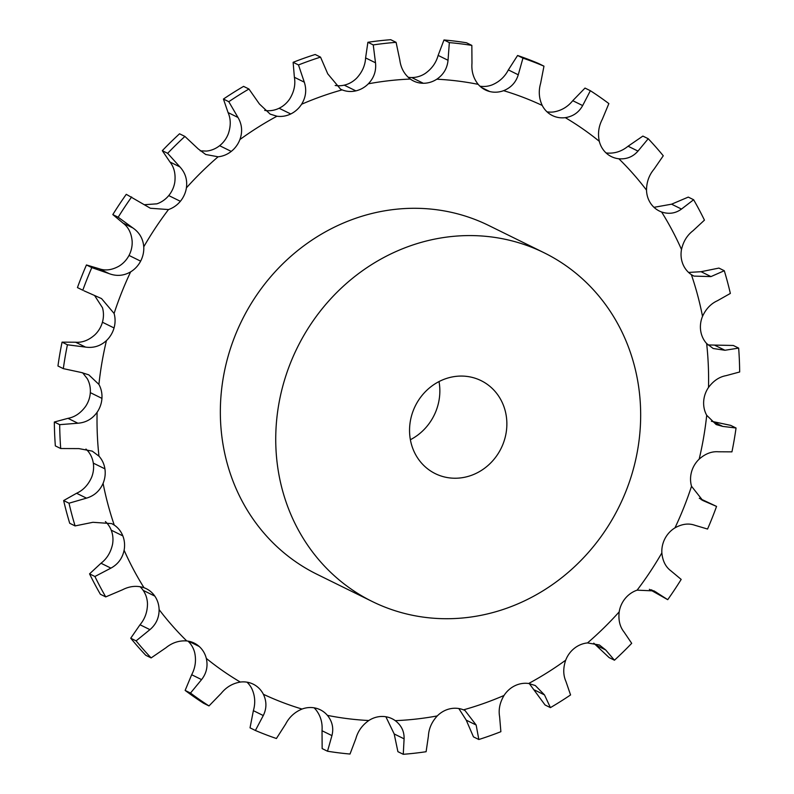 <?xml version="1.0" encoding="UTF-8"?>
<svg xmlns="http://www.w3.org/2000/svg" width="794" height="794" viewBox="0 0 794 794"><rect width="100%" height="100%" fill="white"/><g stroke="black" fill="none" stroke-linecap="round" stroke-linejoin="round"><path stroke-width="1.19" d="M479.933 86.189A25.914 23.929 116.2 0 0 491.972 84.948C499.277 81.911 504.746 76.899 508.359 69.912L517.589 55.491A362.213 334.403 116.2 0 1 528.179 59.312A362.213 334.403 116.2 0 1 538.61 63.52L543.969 66.17L540.625 83.34C538.411 90.992 538.947 98.367 542.233 105.443A25.914 23.929 116.2 0 0 551.82 115.269A25.914 23.929 116.2 0 0 551.83 115.269A25.914 23.929 116.2 0 0 552.386 115.557A25.914 23.929 116.2 0 0 565.298 117.651C573.089 116.43 578.866 112.401 582.657 105.572L590.369 90.715A362.213 334.403 116.2 0 1 608.859 103.587L602.328 119.269C598.666 126.177 597.654 133.521 599.301 141.312A25.914 23.929 116.2 0 0 606.418 153.262A25.914 23.929 116.2 0 0 606.427 153.272A25.914 23.929 116.2 0 0 611.4 156.617A25.914 23.929 116.2 0 0 618.873 158.78C626.615 159.376 632.987 156.815 637.989 151.098L648.232 138.722A362.213 334.403 116.2 0 1 663.268 155.783L653.988 169.241C649.085 175.077 646.594 182.044 646.514 190.143A25.914 23.929 116.2 0 0 650.822 203.631A25.914 23.929 116.2 0 0 650.822 203.641A25.914 23.929 116.2 0 0 659.377 211.045A25.914 23.929 116.2 0 0 661.61 211.998C668.935 214.39 675.555 213.407 681.49 209.07L693.628 199.741A362.213 334.403 116.2 0 1 704.447 220.137L693.003 230.756C687.147 235.242 683.316 241.485 681.5 249.485A25.914 23.929 116.2 0 0 682.78 263.836A25.914 23.929 116.2 0 0 691.366 274.635L693.896 276.104L710.967 276.59L724.287 270.724A362.213 334.403 116.2 0 1 730.351 293.433L717.419 300.737C710.938 303.655 705.965 308.866 702.521 316.369A25.914 23.929 116.2 0 0 700.695 330.86A25.914 23.929 116.2 0 0 706.65 343.554L713.181 348.497L724.952 350.263L738.658 348.109A362.213 334.403 116.2 0 1 739.671 371.979L726.024 375.661C719.265 376.882 713.429 380.812 708.516 387.442A25.914 23.929 116.2 0 0 703.683 401.347A25.914 23.929 116.2 0 0 706.71 415.302L716.198 424.572L722.739 426.408L736.048 428.006A362.213 334.403 116.2 0 1 731.939 451.855L718.371 451.776C711.712 451.26 705.31 453.711 699.167 459.14A25.914 23.929 116.2 0 0 691.574 471.755A25.914 23.929 116.2 0 0 691.574 471.765A25.914 23.929 116.2 0 0 691.524 486.265L702.75 500.478L716.555 506.413L699.276 498.265M517.589 55.491L522.948 58.131L518.264 74.795C515.911 82.397 511.018 87.687 503.585 90.675A25.914 23.929 116.2 0 1 489.749 91.538A25.914 23.929 116.2 0 0 489.749 91.538A25.914 23.929 116.2 0 1 485.313 89.911A25.914 23.929 116.2 0 1 478.177 84.343A325.768 300.747 116.2 0 0 436.809 79.201A25.914 23.929 116.2 0 1 423.311 83.271A25.914 23.929 116.2 0 0 423.311 83.271A25.914 23.929 116.2 0 1 413.515 80.978A25.914 23.929 116.2 0 1 410.339 79.063A325.768 300.747 116.2 0 0 368.337 83.807A25.914 23.929 116.2 0 1 355.851 90.873A25.914 23.929 116.2 0 0 355.851 90.873A25.914 23.929 116.2 0 1 342.125 89.871A325.768 300.747 116.2 0 0 301.591 104.252A25.914 23.929 116.2 0 1 290.743 113.969A25.914 23.929 116.2 0 0 290.743 113.969A25.914 23.929 116.2 0 1 276.957 116.222A325.768 300.747 116.2 0 0 239.917 139.536A25.914 23.929 116.2 0 1 231.252 151.406A25.914 23.929 116.2 0 0 231.252 151.406A25.914 23.929 116.2 0 1 218.092 156.795A325.768 300.747 116.2 0 0 186.411 187.86A25.914 23.929 116.2 0 1 180.367 201.299A25.914 23.929 116.2 0 1 180.357 201.309A25.914 23.929 116.2 0 1 168.497 209.556A325.768 300.747 116.2 0 0 143.754 246.825A25.914 23.929 116.2 0 1 140.627 261.147A25.914 23.929 116.2 0 1 140.627 261.157A25.914 23.929 116.2 0 1 130.643 271.866A325.768 300.747 116.2 0 0 114.098 313.461A25.914 23.929 116.2 0 1 114.048 327.952A25.914 23.929 116.2 0 0 114.048 327.952A25.914 23.929 116.2 0 1 106.446 340.586A325.768 300.747 116.2 0 0 98.913 384.425A25.914 23.929 116.2 0 1 101.94 398.37A25.914 23.929 116.2 0 0 101.94 398.37A25.914 23.929 116.2 0 1 97.106 412.284A325.768 300.747 116.2 0 0 98.962 456.163A25.914 23.929 116.2 0 1 104.917 468.847A25.914 23.929 116.2 0 0 104.917 468.847A25.914 23.929 116.2 0 1 103.091 483.348A325.768 300.747 116.2 0 0 114.247 525.082A25.914 23.929 116.2 0 1 122.832 535.881A25.914 23.929 116.2 0 0 122.832 535.881A25.914 23.929 116.2 0 1 124.112 550.242A325.768 300.747 116.2 0 0 144.012 587.719A25.914 23.929 116.2 0 1 146.245 588.672A25.914 23.929 116.2 0 1 154.79 596.086A25.914 23.929 116.2 0 0 154.79 596.086A25.914 23.929 116.2 0 1 159.108 609.584A325.768 300.747 116.2 0 0 186.739 640.937A25.914 23.929 116.2 0 1 194.222 643.1A25.914 23.929 116.2 0 1 199.185 646.455A25.914 23.929 116.2 0 0 199.185 646.455A25.914 23.929 116.2 0 1 206.321 658.415A325.768 300.747 116.2 0 0 240.314 682.066A25.914 23.929 116.2 0 1 253.226 684.17A25.914 23.929 116.2 0 1 253.792 684.448A25.914 23.929 116.2 0 1 253.802 684.458A25.914 23.929 116.2 0 1 263.38 694.274A325.768 300.747 116.2 0 0 302.028 709.052A25.914 23.929 116.2 0 1 315.863 708.179A25.914 23.929 116.2 0 0 315.863 708.179A25.914 23.929 116.2 0 1 320.31 709.806A25.914 23.929 116.2 0 1 327.436 715.374A325.768 300.747 116.2 0 0 368.803 720.525A25.914 23.929 116.2 0 1 382.301 716.456A25.914 23.929 116.2 0 0 382.301 716.456A25.914 23.929 116.2 0 1 392.097 718.749A25.914 23.929 116.2 0 1 395.273 720.654A325.768 300.747 116.2 0 0 437.276 715.92A25.914 23.929 116.2 0 1 449.761 708.844A25.914 23.929 116.2 0 1 449.781 708.844A25.914 23.929 116.2 0 1 463.488 709.846A325.768 300.747 116.2 0 0 504.031 695.465A25.914 23.929 116.2 0 1 514.879 685.748A25.914 23.929 116.2 0 1 514.889 685.748A25.914 23.929 116.2 0 1 528.665 683.495A325.768 300.747 116.2 0 0 565.695 660.191A25.914 23.929 116.2 0 1 574.37 648.311L574.37 648.311A25.914 23.929 116.2 0 1 587.52 642.922A325.768 300.747 116.2 0 0 619.201 611.856A25.914 23.929 116.2 0 1 625.255 598.418L625.255 598.418A25.914 23.929 116.2 0 1 637.116 590.16A325.768 300.747 116.2 0 0 661.859 552.902A25.914 23.929 116.2 0 1 664.985 538.57A25.914 23.929 116.2 0 0 664.985 538.57A25.914 23.929 116.2 0 1 674.969 527.861A325.768 300.747 116.2 0 0 691.524 486.265M543.969 66.17A362.213 334.403 116.2 0 0 533.538 61.962A362.213 334.403 116.2 0 0 522.948 58.131M547.006 111.825A25.914 23.929 116.2 0 0 553.686 111.934C561.348 110.644 567.71 106.902 572.752 100.689L585.009 88.074L590.369 90.715M606.011 152.895A25.914 23.929 116.2 0 0 607.261 153.063C614.884 153.599 621.831 151.317 628.084 146.215L642.872 136.082L648.232 138.722M368.803 720.525C362.213 725.17 357.896 731.195 355.871 738.599L350.015 754.032A362.213 334.403 116.2 0 1 327.515 751.233L322.156 748.593L322.027 730.738C322.652 722.699 320.578 715.672 315.823 709.657A25.914 23.929 116.2 0 0 314.067 707.811M253.375 710.66L263.28 715.543L255.39 730.48L250.031 727.83L253.375 710.66C255.589 703.008 255.053 695.633 251.767 688.557A25.914 23.929 116.2 0 0 246.994 682.175M185.141 690.413L190.5 693.063A362.213 334.403 116.2 0 0 208.991 705.926L203.631 703.286A362.213 334.403 116.2 0 1 185.141 690.413L191.672 674.731C195.334 667.823 196.346 660.479 194.699 652.688A25.914 23.929 116.2 0 0 187.989 641.105M130.732 638.217L136.102 640.867A362.213 334.403 116.2 0 0 151.128 657.918L145.768 655.278A362.213 334.403 116.2 0 1 130.732 638.217L140.012 624.759C144.915 618.923 147.406 611.956 147.486 603.857A25.914 23.929 116.2 0 0 143.178 590.369A25.914 23.929 116.2 0 0 143.178 590.359A25.914 23.929 116.2 0 0 140.002 586.677M89.553 573.864L94.913 576.504A362.213 334.403 116.2 0 0 105.731 596.899L100.372 594.259A362.213 334.403 116.2 0 1 89.553 573.864L100.997 563.244C106.853 558.758 110.684 552.515 112.5 544.515A25.914 23.929 116.2 0 0 111.22 530.164A25.914 23.929 116.2 0 0 111.22 530.154A25.914 23.929 116.2 0 0 105.413 521.569M63.649 500.567L69.009 503.207A362.213 334.403 116.2 0 0 75.083 525.916L69.713 523.276A362.213 334.403 116.2 0 1 63.649 500.567L76.581 493.263C83.062 490.345 88.035 485.134 91.479 477.631A25.914 23.929 116.2 0 0 93.305 463.14A25.914 23.929 116.2 0 0 93.305 463.13A25.914 23.929 116.2 0 0 87.35 450.446L85.951 449.047M54.329 422.021L59.689 424.661A362.213 334.403 116.2 0 0 60.701 448.531L55.342 445.891A362.213 334.403 116.2 0 1 54.329 422.021L67.976 418.339C74.735 417.118 80.571 413.188 85.484 406.558A25.914 23.929 116.2 0 0 90.318 392.653A25.914 23.929 116.2 0 0 90.318 392.643A25.914 23.929 116.2 0 0 87.29 378.698L82.616 372.733M62.061 342.145L67.421 344.785A362.213 334.403 116.2 0 0 63.322 368.634L57.952 365.994A362.213 334.403 116.2 0 1 62.061 342.145L75.629 342.224C82.288 342.74 88.69 340.289 94.833 334.86A25.914 23.929 116.2 0 0 102.426 322.245A25.914 23.929 116.2 0 0 102.426 322.235A25.914 23.929 116.2 0 0 102.476 307.735L94.724 295.735M86.447 264.958L91.806 267.598A362.213 334.403 116.2 0 0 82.804 290.227L77.445 287.587A362.213 334.403 116.2 0 1 86.447 264.958L99.141 268.729C105.344 270.943 111.974 270.079 119.031 266.139A25.914 23.929 116.2 0 0 129.005 255.44A25.914 23.929 116.2 0 0 129.015 255.43A25.914 23.929 116.2 0 0 132.141 241.098C131.377 233.029 128.34 227.024 123.03 223.104L112.817 214.588L118.177 217.238L132.935 227.987C139.496 232.533 143.109 238.805 143.754 246.825M144.637 204.693L156.884 203.84A25.914 23.929 116.2 0 0 168.745 195.582L168.745 195.582A25.914 23.929 116.2 0 0 174.799 182.144C175.762 173.985 174.164 167.276 169.985 162.016L162.304 150.681L167.663 153.321L179.891 166.889C185.32 172.774 187.503 179.772 186.411 187.86M200.237 150.84L206.48 151.078A25.914 23.929 116.2 0 0 219.63 145.689L219.63 145.689A25.914 23.929 116.2 0 0 228.305 133.809C230.955 125.988 230.875 118.911 228.077 112.579L223.432 99.061L228.791 101.701L237.982 117.462C242.041 124.41 242.686 131.764 239.917 139.536M264.7 110.406L265.335 110.505A25.914 23.929 116.2 0 0 279.111 108.252A25.914 23.929 116.2 0 0 279.121 108.252A25.914 23.929 116.2 0 0 289.969 98.535C294.177 91.429 295.646 84.353 294.385 77.286L293.125 62.309L298.484 64.949L304.291 82.169C306.812 89.851 305.908 97.215 301.591 104.252M335.177 85.464A25.914 23.929 116.2 0 0 344.219 85.157A25.914 23.929 116.2 0 0 344.239 85.157A25.914 23.929 116.2 0 0 356.724 78.08C362.263 72.055 365.22 65.326 365.597 57.902L367.89 42.281L373.249 44.921L375.502 62.786C376.376 70.825 373.994 77.832 368.337 83.807M408.126 77.246A25.914 23.929 116.2 0 0 411.689 77.544A25.914 23.929 116.2 0 0 411.699 77.544A25.914 23.929 116.2 0 0 425.197 73.475C431.787 68.83 436.104 62.805 438.129 55.401L443.985 39.968L449.344 42.608L448.034 60.284C447.26 68.304 443.518 74.606 436.809 79.201M410.379 439.717A51.838 47.858 116.2 0 0 435.926 411.242A51.838 47.858 116.2 0 0 439.022 381.577M372.307 601.534L316.905 574.241A194.391 179.464 -63.8 0 1 241.823 320.558A194.391 179.464 -63.8 0 1 488.707 225.476L544.108 252.77A194.391 179.464 116.2 0 0 297.214 347.841A194.391 179.464 116.2 0 0 372.307 601.534A194.391 179.464 116.2 0 0 625.94 491.268A194.391 179.464 116.2 0 0 544.108 252.77M443.985 39.968A362.213 334.403 116.2 0 1 466.485 42.767L471.844 45.407L471.973 63.262C471.348 71.301 473.423 78.328 478.177 84.343M367.89 42.281A362.213 334.403 116.2 0 1 390.737 39.7L396.097 42.34L399.809 60.046C400.841 68.076 404.354 74.408 410.339 79.063M293.125 62.309A362.213 334.403 116.2 0 1 315.178 54.488L320.538 57.128L327.753 73.842L340.606 89.196L342.125 89.871M223.432 99.061A362.213 334.403 116.2 0 1 243.579 86.377L248.939 89.017L259.41 103.974L270.178 114.128L276.957 116.222M162.304 150.681A362.213 334.403 116.2 0 1 179.543 133.789L184.903 136.429L198.222 148.915L205.715 154.493L218.092 156.795M653.998 207.323L671.575 204.187L688.269 197.101L693.628 199.741M112.817 214.588A362.213 334.403 116.2 0 1 126.276 194.322L150.394 208.256L168.497 209.556M688.587 272.431L701.062 271.707L718.917 268.084L724.287 270.724M91.806 267.598L109.046 273.602C116.51 276.441 123.705 275.855 130.643 271.866M708.049 344.953L733.299 345.469L738.658 348.109M83.886 290.763L101.533 298.584L114.098 313.461M67.421 344.785L85.534 347.097C93.454 348.238 100.421 346.065 106.446 340.586M711.384 421.267L730.679 425.366L736.048 428.006M63.322 368.634L81.167 372.465L88.819 374.857L98.913 384.425M59.689 424.661L77.881 423.222C85.901 422.616 92.312 418.974 97.106 412.284M716.555 506.413A362.213 334.403 116.2 0 1 707.553 529.042L694.859 525.271C688.656 523.057 682.026 523.921 674.969 527.861M60.701 448.531L78.953 448.61L92.243 451.131L98.962 456.163M69.009 503.207L86.486 498.146C94.228 495.843 99.766 490.92 103.091 483.348M649.363 589.307L667.724 599.678A362.213 334.403 116.2 0 0 681.183 579.412L670.97 570.896C665.66 566.976 662.623 560.971 661.859 552.902M667.724 599.678L654.087 590.915L637.116 590.16M75.083 525.916L92.938 522.293L111.696 523.603L114.247 525.082M94.913 576.504L110.912 568.127C118.018 564.256 122.425 558.301 124.112 550.242M593.763 643.16L609.097 657.571L614.457 660.211A362.213 334.403 116.2 0 0 631.696 643.319L624.015 631.984C619.836 626.724 618.238 620.015 619.201 611.856M614.457 660.211L605.683 649.958L599.42 644.996L587.52 642.922M105.731 596.899L122.425 589.813C129.611 586.091 136.796 585.386 144.012 587.719M136.102 640.867L149.927 629.642C156.081 624.421 159.137 617.742 159.108 609.584M529.3 683.594L545.061 704.983L550.421 707.623A362.213 334.403 116.2 0 0 570.568 694.939L565.924 681.421C563.125 675.089 563.045 668.012 565.695 660.191M550.421 707.623L544.495 694.909L535.305 685.53L528.665 683.495M151.128 657.918L165.916 647.785C172.169 642.683 179.116 640.401 186.739 640.937M190.5 693.063L201.577 679.614C206.5 673.322 208.078 666.255 206.321 658.415M458.823 708.536L466.247 720.158L473.462 736.872L478.822 739.512A362.213 334.403 116.2 0 0 500.875 731.691L499.615 716.714C498.354 709.647 499.823 702.571 504.031 695.465M478.822 739.512L476.162 725.031L465.006 710.521L463.488 709.846M208.991 705.926L221.248 693.311C226.29 687.098 232.652 683.356 240.314 682.066M263.28 715.543C266.754 708.506 266.784 701.41 263.38 694.274M385.874 716.754L394.191 733.954L397.903 751.66L403.263 754.3A362.213 334.403 116.2 0 0 426.11 751.72L428.403 736.098C428.78 728.674 431.738 721.945 437.276 715.92M403.263 754.3L404.096 738.837C404.325 731.423 401.387 725.369 395.273 720.654M255.39 730.48A362.213 334.403 116.2 0 0 276.411 738.509L285.642 724.088C289.254 717.101 294.723 712.089 302.028 709.052M327.515 751.233L331.932 735.611C333.817 728.197 332.319 721.448 327.436 715.374M502.939 444.253A51.838 47.858 116.2 0 0 481.114 380.654A51.838 47.858 116.2 0 0 415.272 406.002A51.838 47.858 116.2 0 0 435.301 473.651A51.838 47.858 116.2 0 0 502.939 444.253M471.844 45.407A362.213 334.403 116.2 0 0 449.344 42.608M396.097 42.34A362.213 334.403 116.2 0 0 373.249 44.921M320.538 57.128A362.213 334.403 116.2 0 0 298.484 64.949M248.939 89.017A362.213 334.403 116.2 0 0 228.791 101.701M184.903 136.429A362.213 334.403 116.2 0 0 167.663 153.321M131.635 196.962A362.213 334.403 116.2 0 0 118.177 217.238M77.445 287.587L82.804 290.227M542.233 105.443A325.768 300.747 116.2 0 0 523.196 97.344A325.768 300.747 116.2 0 0 503.585 90.675M508.359 69.912L518.264 74.795M699.167 459.14A325.768 300.747 116.2 0 0 706.71 415.302M708.516 387.442A325.768 300.747 116.2 0 0 706.65 343.554M702.521 316.369A325.768 300.747 116.2 0 0 691.366 274.635M681.5 249.485A325.768 300.747 116.2 0 0 661.61 211.998M646.514 190.143A325.768 300.747 116.2 0 0 618.873 158.78M599.301 141.312A325.768 300.747 116.2 0 0 565.298 117.651M572.752 100.689L582.657 105.572M481.323 87.39L489.739 91.538M438.129 55.401L448.034 60.284M411.699 77.544L423.311 83.271M365.597 57.902L375.502 62.786M344.239 85.157L355.851 90.873M294.385 77.286L304.291 82.169M279.121 108.252L290.743 113.969M628.084 146.215L637.989 151.098M228.077 112.579L237.982 117.462M219.63 145.689L231.252 151.406M671.575 204.187L681.49 209.07M169.985 162.016L179.891 166.889M168.745 195.582L180.367 201.299M701.062 271.707L710.967 276.59M123.03 223.104L132.935 227.987M129.015 255.43L140.627 261.147M99.141 268.729L109.046 273.602M715.047 345.39L724.952 350.263M102.426 322.235L114.048 327.952M75.629 342.224L85.534 347.097M712.833 421.535L722.739 426.408M90.318 392.643L101.94 398.37M67.976 418.339L77.881 423.222M701.122 499.565L704.437 501.203M93.305 463.13L104.917 468.847M76.581 493.263L86.486 498.146M651.229 589.783L656.658 592.453M111.22 530.154L122.832 535.881M100.997 563.244L110.912 568.127M595.778 645.085L605.683 649.958M143.178 590.359L154.79 596.086M140.012 624.759L149.927 629.642M534.59 690.026L544.495 694.909M188.535 641.205L199.185 646.455M191.672 674.731L201.577 679.614M466.247 720.158L476.162 725.031M252.661 683.902L253.792 684.448M394.191 733.954L404.096 738.837M322.027 730.738L331.932 735.611"/></g></svg>
